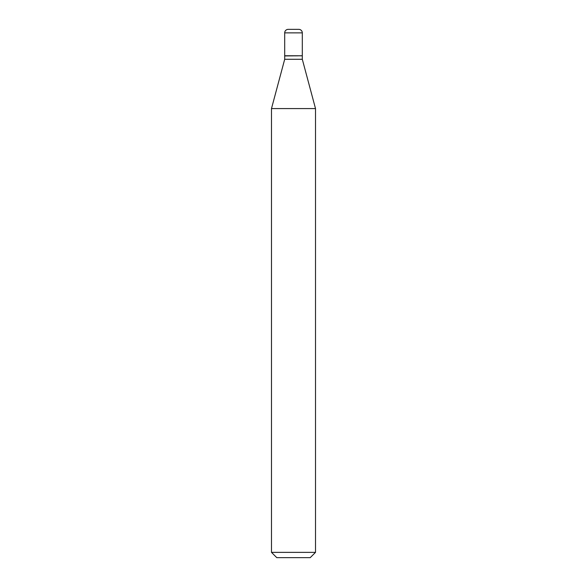 <?xml version="1.0" encoding="UTF-8"?>
<svg xmlns="http://www.w3.org/2000/svg" width="587" height="587" viewBox="0 0 587 587"><rect width="100%" height="100%" fill="white"/><g stroke="black" fill="none" stroke-linecap="round" stroke-linejoin="round"><path stroke-width="0.44" stroke-dasharray="2.94 2.2" d="M284.695 55.765L302.305 55.765M288.217 29.35L298.783 29.35M302.129 55.765L284.871 55.765L302.129 55.765M284.695 59.287L302.305 59.287M271.488 108.58L315.512 108.58M271.488 552.367L315.512 552.367M276.77 557.65L310.23 557.65M284.695 55.941L302.305 55.941M284.695 32.872L302.305 32.872"/><path stroke-width="0.88" d="M302.305 32.872A3.522 3.522 0 0 0 298.783 29.35L288.217 29.35A3.522 3.522 0 0 0 284.695 32.872L284.695 55.765L302.305 55.765L302.305 32.872L284.695 32.872M302.129 55.765L284.695 55.941L284.695 59.287L271.488 108.58L271.488 552.367L315.512 552.367L310.23 557.65L276.77 557.65L271.488 552.367M302.305 55.941L302.305 59.287L284.695 59.287M302.305 59.287L315.512 108.58L271.488 108.58M315.512 108.58L315.512 552.367"/></g></svg>
